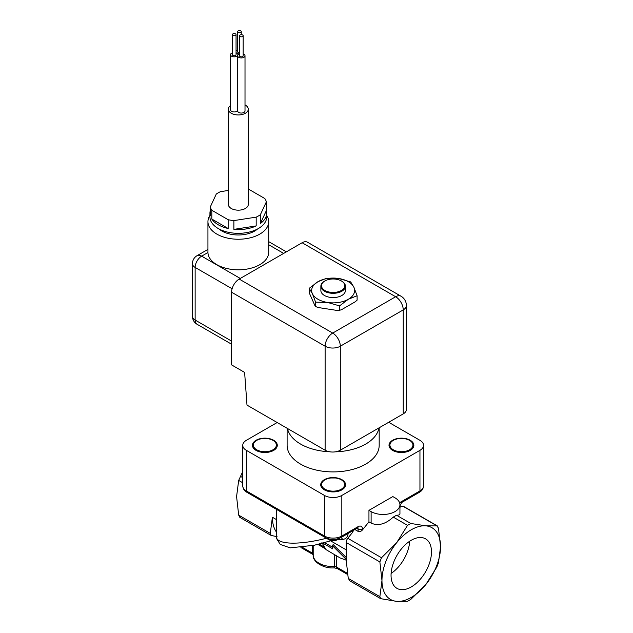 <?xml version="1.0" encoding="UTF-8"?>
<svg xmlns="http://www.w3.org/2000/svg" width="633" height="633" viewBox="0 0 633 633"><rect width="100%" height="100%" fill="white"/><g stroke="black" fill="none" stroke-linecap="round" stroke-linejoin="round"><path stroke-width="0.95" d="M431.484 551.929A28.588 16.505 -60 0 1 418.999 580.698A28.588 16.505 -60 0 1 396.97 588.358A28.588 16.505 -60 0 1 396.97 555.347A28.588 16.505 -60 0 1 425.558 538.841A28.588 16.505 -60 0 1 431.484 551.929M391.107 573.451A28.588 16.505 120 0 0 409.725 541.215M401.013 296.212L307.488 242.217A10.737 6.203 120 0 0 302.115 242.748L239.187 279.074A10.737 6.203 120 0 0 231.591 292.232L231.591 364.901L244.615 372.418L246.997 405.112L325.117 450.213A10.737 6.203 0 0 0 340.309 450.213L403.237 413.887A10.737 6.203 0 0 0 406.386 409.496L406.386 305.51A10.737 10.737 0 0 0 401.013 296.212A10.737 6.203 120 0 0 395.641 296.742L332.713 333.077L239.187 279.074M309.189 288.339L317.956 281.709A21.482 12.399 0 0 0 312.393 293.688A21.482 12.399 0 0 0 327.585 302.455A21.482 12.399 0 0 0 348.34 299.251L339.565 305.881L327.585 302.455L315.606 302.17L312.393 293.688L309.189 288.339L309.189 292.723L314.933 305.66L315.606 306.554L318.13 307.511L337.041 310.439L339.565 310.265L341.416 309.759L355.263 301.767L357.107 300.137L357.107 295.753L348.34 299.251A21.482 12.399 0 0 0 353.894 287.271A21.482 12.399 0 0 0 338.71 278.496A21.482 12.399 0 0 0 317.956 281.709L326.723 278.211L338.71 278.496L350.69 281.922L353.894 287.271L357.107 295.753M260.377 214.722L266.358 201.84L266.358 210.615A28.39 16.387 180 0 1 266.707 213.179A28.39 16.387 180 0 1 260.377 223.496L260.377 214.722A28.39 16.387 180 0 1 256.183 217.143L256.183 225.918A28.39 16.387 180 0 1 233.878 229.368L256.183 225.918M248.294 189.061A28.39 16.387 180 0 1 248.492 189.109L264.823 198.54A28.39 16.387 180 0 1 266.358 201.84M228.347 190.454L220.45 191.672A28.39 16.387 180 0 0 216.257 194.094L210.283 206.975L210.283 215.742A28.39 16.387 180 0 1 209.934 213.179A28.39 16.387 180 0 1 210.283 210.615M211.818 219.05L228.149 228.481A28.39 16.387 180 0 1 211.818 219.05L211.818 210.283A28.39 16.387 180 0 1 210.283 206.975M211.818 210.283L228.149 219.706L228.149 228.481M233.878 229.368L233.878 220.593A28.39 16.387 180 0 1 228.149 219.706M233.878 220.593L256.183 217.143M228.347 109.192L228.347 204.412A9.97 5.76 0 0 0 231.267 208.479A9.97 5.76 0 0 0 242.138 209.729A9.97 5.76 0 0 0 248.294 204.412L248.294 109.192A9.97 5.76 180 0 1 242.138 114.51A9.97 5.76 180 0 1 231.267 113.267A9.97 5.76 180 0 1 228.347 109.192A9.97 5.76 180 0 1 230.531 105.6M266.707 215.449A30.384 17.542 180 0 1 268.701 221.7L268.701 252.266A30.384 17.542 180 0 1 238.538 269.808A30.384 17.542 180 0 1 207.941 252.52L207.941 221.7A30.384 17.542 180 0 1 209.934 215.449M238.119 32.402A1.844 1.06 180 0 1 237.581 31.65A1.844 1.06 180 0 1 239.416 30.59A1.844 1.06 180 0 1 241.26 31.65A1.844 1.06 180 0 1 240.121 32.631A1.844 1.06 180 0 1 238.119 32.402M239.488 52.761A1.844 1.06 180 0 1 238.119 52.444A1.844 1.06 180 0 1 237.581 51.692L237.581 31.65M240.849 34.728A1.844 1.06 180 0 1 243.167 35.757A1.844 1.06 180 0 1 241.323 36.817A1.844 1.06 180 0 1 239.488 35.757A1.844 1.06 180 0 1 240.849 34.728M243.167 35.757L243.167 55.807A1.844 1.06 180 0 1 241.323 56.867A1.844 1.06 180 0 1 239.488 55.807L239.488 35.757M235.516 33.905A1.844 1.06 180 0 1 236.054 34.657A1.844 1.06 180 0 1 234.21 35.717A1.844 1.06 180 0 1 232.366 34.657A1.844 1.06 180 0 1 233.506 33.676A1.844 1.06 180 0 1 235.516 33.905M236.054 34.657L236.054 54.699A1.844 1.06 180 0 1 235.99 54.976A1.844 1.06 180 0 1 233.973 55.759A1.844 1.06 180 0 1 232.366 54.699L232.366 34.657M243.167 53.963A3.679 2.128 180 0 1 245.011 55.807L245.011 110.925A3.679 2.128 180 0 1 241.323 113.054A3.679 2.128 180 0 1 237.644 110.925L237.644 55.807A3.679 2.128 180 0 1 237.771 55.253A3.679 2.128 180 0 1 239.488 53.963M245.011 55.807A3.679 2.128 180 0 1 241.323 57.927A3.679 2.128 180 0 1 237.644 55.807M236.054 52.863A3.679 2.128 180 0 1 236.813 53.196A3.679 2.128 180 0 1 237.897 54.699A3.679 2.128 180 0 1 237.771 55.253A3.679 2.128 180 0 1 233.727 56.812A3.679 2.128 180 0 1 230.531 54.699A3.679 2.128 180 0 1 232.366 52.863M239.488 53.821A3.679 2.128 180 0 1 236.813 53.196A3.679 2.128 180 0 1 236.054 52.555M236.054 50.838A3.679 2.128 180 0 1 237.581 49.857M237.644 110.601A3.679 2.128 180 0 1 233.53 111.914A3.679 2.128 180 0 1 230.531 109.826L230.531 54.699M245.011 104.92A9.97 5.76 180 0 1 248.294 109.192M260.377 223.496L266.358 210.615M266.707 213.179L266.707 216.937A28.39 16.387 180 0 1 249.18 232.082A28.39 16.387 180 0 1 218.243 228.529A28.39 16.387 180 0 1 209.934 216.937L209.934 213.179M257.568 228.98A23.017 13.285 180 0 1 222.041 231.092A23.017 13.285 180 0 1 219.065 228.98M268.701 221.7A30.384 17.542 180 0 1 249.948 237.905A30.384 17.542 180 0 1 216.834 234.099A30.384 17.542 180 0 1 207.941 221.7M315.606 302.17L315.606 306.554M339.565 305.881L339.565 310.265M324.689 281.084A12.272 7.09 0 0 0 324.468 281.21L324.468 281.21A12.272 7.09 0 0 0 320.868 286.219L320.868 290.476A12.272 7.09 0 0 0 328.448 297.027A12.272 7.09 0 0 0 341.828 295.492A12.272 7.09 0 0 0 345.42 290.476L345.42 286.219A12.272 7.09 0 0 0 341.828 281.21A12.272 7.09 0 0 0 341.606 281.084M324.903 280.957A11.663 6.734 180 0 1 341.393 280.957A11.663 6.734 180 0 1 341.393 290.476A11.663 6.734 180 0 1 324.903 290.476A11.663 6.734 180 0 1 324.903 280.957L324.468 281.21L324.903 280.957M320.868 286.219A12.272 7.09 0 0 0 333.148 293.308A12.272 7.09 0 0 0 345.42 286.219M407.605 499.097A7.675 4.431 180 0 1 406.853 499.603A7.675 4.431 180 0 1 405.982 500.038M405.001 500.6A6.164 3.561 0 0 0 405.785 500.22L406.853 499.603M392.642 450.403A12.431 7.177 180 0 1 397.287 438.566A12.431 7.177 180 0 1 405.571 438.566A12.431 7.177 180 0 1 411.941 449.161A12.431 7.177 180 0 1 392.642 450.403M339.739 538.161A7.675 4.431 180 0 1 338.568 539.023A7.675 4.431 180 0 1 327.72 539.023A7.675 4.431 180 0 1 326.557 538.161M327.72 539.023L328.788 539.64A6.164 3.561 0 0 0 337.508 539.64L338.568 539.023M324.357 489.823A12.431 7.177 180 0 1 329.002 477.986A12.431 7.177 180 0 1 337.286 477.986A12.431 7.177 180 0 1 343.656 488.581A12.431 7.177 180 0 1 324.357 489.823M260.313 500.038A7.675 4.431 180 0 1 259.443 499.603A7.675 4.431 180 0 1 258.691 499.097M259.443 499.603L260.503 500.22A6.164 3.561 0 0 0 261.294 500.6M256.08 450.403A12.431 7.177 180 0 1 260.725 438.566A12.431 7.177 180 0 1 269.009 438.566A12.431 7.177 180 0 1 273.654 440.259A12.431 7.177 180 0 1 273.654 450.403A12.431 7.177 180 0 1 256.08 450.403M242.756 471.53L238.681 480.423L236.584 496.573L238.681 515.143L240.311 517.462M277.072 536.697L271.074 535.399L270.291 533.39L272.388 517.24A41.43 23.919 120 0 0 276.376 531.981M276.407 509.328L276.376 527.036M388.702 422.274L419.948 440.323A12.272 7.09 180 0 1 423.54 445.331A12.272 7.09 180 0 1 419.948 450.34L341.828 495.441A12.272 7.09 180 0 1 324.468 495.441L246.348 450.34A12.272 7.09 180 0 1 242.756 445.331A12.272 7.09 180 0 1 246.348 440.323L277.159 422.528M287.113 428.272L287.113 445.331A46.035 26.578 0 0 0 333.148 471.909A46.035 26.578 0 0 0 379.183 445.331L379.183 427.773M287.445 428.47A46.035 26.578 0 0 0 329.73 451.788M335.443 451.827A46.035 26.578 0 0 0 378.953 427.9M392.824 496.573L368.952 510.356L371.12 511.606A16.877 9.748 0 0 0 389.517 513.719A16.877 9.748 0 0 0 399.937 504.715A16.877 9.748 0 0 0 394.992 497.823L392.824 496.573M403.126 506.337L436.833 525.801L438.463 528.112L440.56 546.683A41.43 23.919 120 0 0 425.914 525.849A41.43 23.919 120 0 0 396.622 542.758A41.43 23.919 120 0 0 381.968 580.508A41.43 23.919 120 0 0 396.622 601.35A41.43 23.919 120 0 0 425.914 584.433A41.43 23.919 120 0 0 440.56 546.683L438.463 562.832L436.833 567.026L425.914 584.433L410.793 599.419L407.541 601.303L396.622 601.35L380.655 598.668L379.871 596.658L381.968 580.508L379.871 561.938L381.501 557.744L396.622 542.758L407.541 525.35L410.793 523.475L425.914 525.849L437.34 525.912L403.807 506.542A4.605 2.659 -60 0 0 403.126 506.337L400.23 506.076M399.874 503.884L400.23 505.126L401.773 502.467L399.621 502.831M400.23 505.126L399.937 508.639M399.937 504.715L399.937 513.877C399.898 514.787 398.758 515.23 396.503 515.222L393.251 517.106C385.497 524.211 378.123 526.205 371.12 523.095L368.952 521.845L362.44 529.948C360.992 531.506 359.552 531.989 358.104 531.388L354.884 529.536M379.871 596.658L348.261 578.412L346.164 559.841L346.164 542.481A4.605 2.659 -60 0 1 347.794 538.287L352.676 532.211L353.546 530.304M346.164 559.35L332.175 545.424L332.768 548.874L322.83 543.138M321.92 542.608L326.003 549.602L340.071 557.926L346.164 560.165M324.626 542.639L332.396 547.126M332.175 545.424L333.251 544.673L346.164 557.42M326.612 538.216C298.768 545.448 275.893 544.625 276.376 536.404L276.376 536.357M321.026 545.163L319.174 544.087M317.901 544.404L324.974 548.589M337.08 539.862L342.524 539.379A3.07 2.421 84.9 0 0 340.815 537.646M343.118 536.325L341.773 537.108M368.952 510.356L368.952 521.845M348.261 578.412L349.891 580.73M302.115 242.748L395.641 296.742A10.737 6.203 60 0 1 403.237 309.901A10.737 6.203 0 0 0 406.386 305.51M240.271 278.449L201.642 256.151A9.21 5.317 -120 0 0 197.045 255.692A9.21 9.21 0 0 0 192.44 263.668A9.21 5.317 0 0 0 195.138 267.427A9.21 5.317 -60 0 1 201.642 256.151L207.941 252.52M197.045 324.262A9.21 5.317 -60 0 1 195.138 320.045A9.21 5.317 180 0 1 192.44 316.286A9.21 9.21 0 0 0 197.045 324.262L231.591 344.21M268.701 244.749L283.671 253.398M231.591 341.092L195.138 320.045L195.138 267.427L232.105 288.767M231.591 292.232L325.117 346.227A10.737 6.203 0 0 0 340.309 346.227A10.737 6.203 -120 0 0 332.713 333.077A10.737 6.203 120 0 0 325.117 346.227L325.117 450.213M340.309 450.213L340.309 346.227L403.237 309.901L403.237 413.887M393.291 449.778A11.505 6.647 180 0 1 398.45 438.661A11.505 6.647 180 0 1 412.542 446.803A11.505 6.647 180 0 1 393.291 449.778M325.006 479.806A11.505 6.647 180 0 1 341.282 479.806A11.505 6.647 180 0 1 341.282 489.198A11.505 6.647 180 0 1 325.006 489.198A11.505 6.647 180 0 1 325.006 479.806M273.005 440.378A11.505 6.647 180 0 1 267.846 451.495A11.505 6.647 180 0 1 253.746 443.361A11.505 6.647 180 0 1 273.005 440.378M238.681 480.423L242.756 482.773M270.291 533.39L238.681 515.143M272.388 517.24L276.407 519.566M419.948 450.34L419.948 490.931A3.07 1.772 60 0 1 419.307 492.339C421.871 490.979 423.279 488.834 423.54 485.922A12.272 7.09 180 0 1 419.948 490.931L399.573 502.697M246.348 450.34L246.348 490.931A3.07 1.772 120 0 0 246.981 492.339L325.101 537.441A3.07 1.772 -60 0 1 324.468 536.032L246.348 490.931A12.272 7.09 180 0 1 242.756 485.922C243.017 488.834 244.425 490.979 246.981 492.339M325.101 537.441C330.466 540.06 335.83 540.06 341.195 537.441A3.07 1.772 -120 0 0 341.828 536.032A12.272 7.09 180 0 1 324.468 536.032L324.468 495.441M341.195 537.441L357.463 528.041A3.07 1.772 -120 0 0 358.104 526.64L341.828 536.032L341.828 495.441M357.7 527.922A3.07 1.772 -60 0 1 358.104 529.148A3.07 1.772 0 0 0 362.44 529.148A6.14 3.545 120 0 0 358.104 526.64M362.44 529.948L362.44 529.148M356.83 528.413L358.104 529.148L358.104 531.388M352.676 530.81L352.676 532.211M313.343 554.777L312.971 554.492A3.07 1.772 -60 0 1 312.338 553.084L302.408 547.355M313.2 554.073A3.07 1.772 0 0 0 312.338 553.084L312.338 545.662M347.525 574.44L337.231 568.497L334.184 567.88L334.256 566.575A19.947 11.513 180 0 1 313.2 555.078L313.2 545.48M337.231 568.497A3.07 1.772 -60 0 1 336.598 567.097A3.07 1.772 0 0 0 334.256 566.575L334.256 554.366M347.335 573.292L336.598 567.097L336.598 555.719M346.164 542.481L379.871 561.938M342.524 539.379C345.911 539.197 347.794 537.077 348.19 533.01M346.164 549.816L330.655 540.859M381.501 557.744L347.794 538.287M393.251 517.106L407.541 525.35M410.793 523.475L396.503 515.222M242.756 477.638L240.311 476.23M371.12 511.606L371.12 523.095M207.941 249.402L197.045 255.692M241.26 34.696L241.26 31.65M286.369 251.839L268.701 241.64M192.44 263.668L192.44 316.286M341.393 280.957L341.828 281.21M397.287 438.566L405.571 438.566M329.002 477.986L337.286 477.986M260.725 438.566L269.009 438.566M401.765 502.467L419.307 492.339M357.463 528.041L357.898 527.867L357.463 527.74M242.756 445.331L242.756 485.922M312.971 554.492L300.912 547.529M334.184 567.88C322.585 568.806 312.156 560.988 313.2 555.078M276.376 526.854L276.376 536.404M323.55 546.619L320.876 545.076M239.804 517.351L271.074 535.399M380.655 598.668L349.384 580.619M276.376 536.578L276.621 538.604L280.229 544.435L290.151 547.861L314.332 545.235L331.597 540.566M423.54 445.331L423.54 485.922"/></g></svg>
